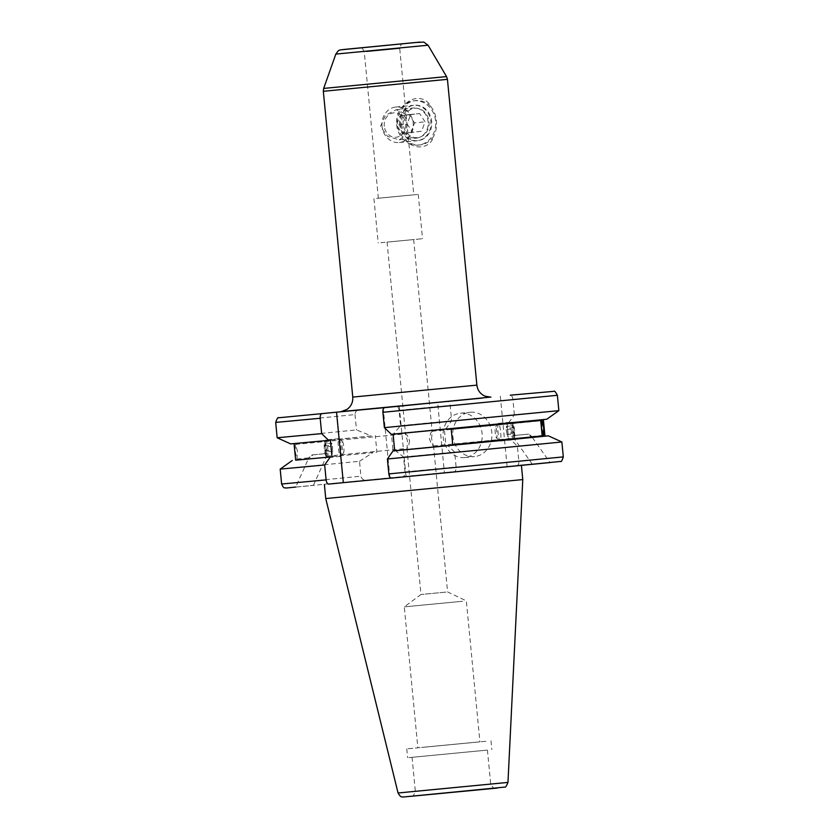 <?xml version="1.0" encoding="UTF-8"?>
<svg xmlns="http://www.w3.org/2000/svg" width="839" height="839" viewBox="0 0 839 839"><rect width="100%" height="100%" fill="white"/><g stroke="black" fill="none" stroke-linecap="round" stroke-linejoin="round"><path stroke-width="0.63" stroke-dasharray="4.2 3.15" d="M403.255 124.518A14.735 12.952 84.3 0 1 414.403 108.304A14.735 12.952 84.3 0 1 428.97 121.372A14.735 12.952 84.3 0 1 417.832 137.575A14.735 12.952 84.3 0 1 403.255 124.518M399.731 124.927A17.808 15.658 84.3 0 1 413.512 105.295A17.808 15.658 84.3 0 1 430.806 121.12A17.808 15.658 84.3 0 1 417.025 140.753A17.808 15.658 84.3 0 1 399.731 124.927M382.07 126.679A17.808 15.658 84.3 0 1 395.851 107.046A17.808 15.658 84.3 0 1 413.155 122.872A17.808 15.658 84.3 0 1 399.374 142.504A17.808 15.658 84.3 0 1 382.07 126.679M384.283 126.343A12.249 10.76 84.3 0 1 393.543 112.877A12.249 10.76 84.3 0 1 405.657 123.732A12.249 10.76 84.3 0 1 396.396 137.197A12.249 10.76 84.3 0 1 384.283 126.343M410.596 114.649L419.563 113.548L425.09 121.844L421.639 131.241L412.662 132.331L407.146 124.036L410.596 114.649L400.025 115.698L396.574 125.084L407.146 124.036M412.662 132.331L402.091 133.38L396.574 125.084M402.091 133.38L421.639 131.241M411.068 132.289L414.518 122.893L425.09 121.844M400.025 115.698L408.992 114.597L414.518 122.893M408.992 114.597L419.563 113.548M380.875 242.712L422.52 238.716L380.875 242.712M376.617 198.382L418.252 194.386L376.617 198.382M431.582 438.703L432.137 431.54L430.659 433.029L429.421 438.933L431.76 444.481L433.375 445.918L431.582 438.703M445.97 592.103L420.989 594.494L445.97 592.103M409.621 440.811L408.383 446.715L407.072 448.446L407.46 441.041L405.541 434.109L407.282 435.252L409.621 440.811M388.667 241.968L413.658 239.566L388.667 241.968M474.496 456.573A22.265 19.57 84.3 0 1 452.882 436.301A22.265 19.57 84.3 0 1 470.165 412.253A22.265 19.57 84.3 0 1 470.228 412.243A22.265 19.57 84.3 0 1 491.832 432.515A22.265 19.57 84.3 0 1 474.559 456.563A22.265 19.57 84.3 0 1 474.496 456.573M464.764 457.538A22.265 19.57 84.3 0 1 443.16 437.266A22.265 19.57 84.3 0 1 460.443 413.218A22.265 19.57 84.3 0 1 460.496 413.208A22.265 19.57 84.3 0 1 482.11 433.48A22.265 19.57 84.3 0 1 464.827 457.528A22.265 19.57 84.3 0 1 464.764 457.538M515.062 435.42L528.643 434.109C531.8 436.27 532.293 436.888 530.122 435.965L526.986 434.287L513.405 435.598C513.552 438.189 513.929 438.807 514.538 437.455L515.062 435.42L528.643 434.109M531.957 436.93L530.122 435.965M533.468 464.261L550.122 462.667L533.468 464.261M313.387 485.403L326.602 456.059L324.882 453.7L311.311 455.011C308.616 457.727 308.249 458.419 310.199 457.087L308.867 457.758L295.664 487.113L313.387 485.403L295.664 487.113M462.583 601.269L404.283 606.859L462.583 601.269M421.618 747.423L479.908 741.833L421.618 747.423M488.812 788.88L413.218 796.127L488.812 788.88M486.138 784.664L415.347 791.45L486.138 784.664M482.855 750.527L412.064 757.323L482.855 750.527M486.746 750.16L407.628 757.743L486.746 750.16M485.896 741.288L406.779 748.881L485.896 741.288M336.313 483.149L521.407 465.404L336.313 483.149M325.742 498.555L522.77 479.583M277.164 437.759L356.491 429.925L371.352 435.934L290.63 443.894M297.52 451.581L295.517 444.397L295.359 451.812L296.922 459.027L297.52 451.581M330.377 440.202L371.352 435.934M295.653 460.181L376.91 452.179L375.316 435.556M295.653 460.139L376.91 452.179M280.184 469.106L359.512 461.272L360.938 476.185C361.724 479.038 363.476 480.359 366.203 480.149L454.339 471.654L444.397 472.64L437.612 402.164L489.577 397.204M400.528 124.424A17.808 15.658 -95.7 0 0 417.822 140.669A17.808 15.658 -95.7 0 0 431.697 121.456A17.808 15.658 -95.7 0 0 414.403 105.211A17.808 15.658 -95.7 0 0 400.528 124.424M401.598 124.329A15.144 13.309 -95.7 0 0 416.343 138.131A15.144 13.309 -95.7 0 0 428.089 121.802A15.144 13.309 -95.7 0 0 413.354 108A15.144 13.309 -95.7 0 0 401.598 124.329M404.797 139.022A22.265 19.57 -95.7 0 0 420.003 144.927A22.265 19.57 -95.7 0 0 433.679 136.264C430.355 149.038 413.228 150.737 404.797 139.022C400.57 135.194 398.116 130.423 397.434 124.717C397.004 119.023 398.504 113.873 401.933 109.29C407.911 96.265 425.037 94.534 430.816 106.532C433.962 110.465 435.819 115.289 436.385 121.005C436.92 126.689 436.018 131.775 433.679 136.264M396.637 124.801A22.265 19.57 -95.7 0 0 418.315 145.095A22.265 19.57 -95.7 0 0 435.588 121.078A22.265 19.57 -95.7 0 0 413.921 100.785A22.265 19.57 -95.7 0 0 396.637 124.801M406.957 123.899L406.475 134.544L399.217 139.83L387.524 136.379L380.476 126.427L385.458 115.342L396.228 109.699L404.429 113.496L406.957 123.899M411.676 195.036L378.358 198.235L411.676 195.036M514.244 438.661L513.825 438.073L514.538 437.455M513.405 435.598L526.986 434.287M325.784 455.598C326.633 456.794 326.895 456.112 326.539 453.521L312.968 454.832L310.199 457.087M324.882 453.7L311.311 455.011M430.816 106.532A22.265 19.57 -95.7 0 0 415.609 100.617A22.265 19.57 -95.7 0 0 401.933 109.29M437.612 402.164L447.554 401.178C448.886 401.273 449.756 402.678 450.165 405.394L451.644 420.748L446.044 428.729L444.345 428.897L445.939 445.519L447.648 445.352L454.665 452.095L456.101 466.998C456.217 469.735 455.629 471.287 454.339 471.654M275.695 422.405L355.012 414.571C355.243 411.613 356.711 409.977 359.417 409.673L396.039 406.128C397.508 406.034 398.525 407.418 399.091 410.302L400.57 425.656L393.596 433.784L391.446 433.994L393.04 450.616L395.19 450.407L403.58 457.003L405.017 471.917C405.027 474.853 404.293 476.416 402.825 476.604M500.327 396.176L507.113 466.652L517.055 465.666C518.345 465.309 518.932 463.757 518.817 461.02L517.39 446.107L510.364 439.363L508.665 439.542L507.06 422.919L543.389 419.552L391.394 434.382M508.665 439.542L544.983 436.175M507.113 466.652L444.397 472.64M399.259 406.191L406.045 476.667L391.446 478.115M406.045 476.667L391.1 478.094M517.39 446.107L561.878 441.985M359.512 461.272L372.956 452.557M510.364 439.363L544.983 436.133M507.06 422.919L546.808 419.227M508.77 422.751L514.37 414.76L558.858 410.628M355.012 414.571L356.491 429.925M514.37 414.76L512.891 399.406C512.482 396.69 511.612 395.284 510.269 395.19M359.407 409.673L342.889 411.278L359.407 409.673M403.58 457.003L454.665 452.095M395.19 450.407L447.648 445.352M393.04 450.616L445.939 445.519M391.446 433.994L444.345 428.897M393.596 433.784L446.044 428.729M400.57 425.656L451.644 420.748M383.15 407.408L389.936 477.884M312.968 454.832L326.539 453.521M540.683 420.412L451.214 429.169M324.892 441.807A7.173 1.059 -95.5 0 1 326.581 449.694A7.173 1.059 -95.5 0 1 325.993 455.997A7.173 1.059 -95.5 0 1 325.836 455.829A7.173 1.059 -95.5 0 1 324.389 449.001A7.173 1.059 -95.5 0 1 324.515 442.038A7.173 1.059 -95.5 0 1 324.892 441.807M325.752 440.003A8.904 1.321 -95.5 0 1 327.797 449.243A8.904 1.321 -95.5 0 1 327.283 457.675A8.904 1.321 -95.5 0 1 327.116 457.622A8.904 1.321 -95.5 0 1 326.916 457.402A8.904 1.321 -95.5 0 1 325.123 448.938A8.904 1.321 -95.5 0 1 325.27 440.276A8.904 1.321 -95.5 0 1 325.584 439.94A8.904 1.321 -95.5 0 1 325.752 440.003M339.008 438.724A8.904 1.321 -95.5 0 1 339.05 438.755A8.904 1.321 -95.5 0 1 341.001 447.407A8.904 1.321 -95.5 0 1 340.728 456.28A8.904 1.321 -95.5 0 1 340.54 456.406A8.904 1.321 -95.5 0 1 340.372 456.353A8.904 1.321 -95.5 0 1 338.327 447.114A8.904 1.321 -95.5 0 1 338.841 438.671A8.904 1.321 -95.5 0 1 339.008 438.724M342.553 441.713A5.569 0.818 -95.5 0 1 342.574 441.733A5.569 0.818 -95.5 0 1 343.801 447.145A5.569 0.818 -95.5 0 1 343.633 452.682A5.569 0.818 -95.5 0 1 343.403 452.724A5.569 0.818 -95.5 0 1 342.102 446.61A5.569 0.818 -95.5 0 1 342.553 441.713L339.05 438.755M325.952 446.851L325.836 453.993L324.934 450.963L325.05 443.821L325.952 446.851L332.527 446.222L331.625 443.191L325.05 443.821M324.546 445.876L331.122 445.236L331.625 443.191M331.122 445.236L331.51 450.323L324.934 450.963M331.51 450.323L332.412 453.364L325.836 453.993M332.527 446.222L332.412 453.364M332.926 451.309L326.35 451.938M512.786 423.768A7.173 1.059 84.5 0 0 512.639 431.844A7.173 1.059 84.5 0 0 514.412 437.895A7.173 1.059 84.5 0 0 514.538 437.696A7.173 1.059 84.5 0 0 514.653 430.732A7.173 1.059 84.5 0 0 513.206 423.915A7.173 1.059 84.5 0 0 512.786 423.768M511.601 422.153A8.904 1.321 84.5 0 0 511.36 431.624A8.904 1.321 84.5 0 0 513.458 439.793A8.904 1.321 84.5 0 0 513.625 439.699A8.904 1.321 84.5 0 0 513.772 439.458A8.904 1.321 84.5 0 0 513.919 430.806A8.904 1.321 84.5 0 0 512.126 422.332A8.904 1.321 84.5 0 0 511.759 422.059A8.904 1.321 84.5 0 0 511.601 422.153M498.335 423.422A8.904 1.321 84.5 0 0 498.314 423.454A8.904 1.321 84.5 0 0 498.041 432.326A8.904 1.321 84.5 0 0 499.992 440.989A8.904 1.321 84.5 0 0 500.201 441.062A8.904 1.321 84.5 0 0 500.359 440.978A8.904 1.321 84.5 0 0 500.6 431.508A8.904 1.321 84.5 0 0 498.502 423.338A8.904 1.321 84.5 0 0 498.335 423.422L495.409 427.051A5.569 0.818 84.5 0 0 495.409 427.051A5.569 0.818 84.5 0 0 495.241 432.599A5.569 0.818 84.5 0 0 496.468 438.01A5.569 0.818 84.5 0 0 496.698 438A5.569 0.818 84.5 0 0 496.803 431.728A5.569 0.818 84.5 0 0 495.43 427.03M512.713 428.928L514.181 435.902L514.485 432.735L513.017 425.761L512.713 428.928L506.137 429.558L506.441 426.401L513.017 425.761M513.898 427.67L507.322 428.299L506.441 426.401M507.322 428.299L507.91 433.364L514.485 432.735M507.91 433.364L507.605 436.532L514.181 435.902M506.137 429.558L507.605 436.532M506.714 434.623L513.29 433.994M476.877 385.132L352.768 397.088M341.316 411.592L482.331 398.085M398.053 792.991L507.973 782.409M409.778 796.421L497.128 788.083M281.621 484.019L360.938 476.185M295.685 487.06L366.203 480.149M323.33 91.294L447.439 79.338M446.547 76.59L323.676 88.42M335.831 54.095L428.068 45.212M366.423 51.735L399.731 48.547L366.423 51.735M396.039 406.128L447.554 401.178L396.039 406.128M532.293 464.229L550.059 462.562M518.817 461.02L563.305 456.888M512.891 399.406L557.379 395.284M405.017 471.917L456.101 466.998M399.091 410.302L450.165 405.394M395.851 107.046L413.512 105.295M399.374 142.504L417.025 140.753M418.252 194.386L422.52 238.716M413.658 239.566L432.137 431.54M433.501 445.635L447.586 591.935L466.337 600.881L479.908 741.833M490.983 397.183L341.221 411.603M460.443 413.218L470.165 412.253M532.346 437.476L550.122 462.667M406.905 448.194L420.989 594.494L404.283 606.859L417.853 747.811M412.064 757.323L415.347 791.45L413.218 796.127M406.779 748.881L407.628 757.743M420.003 144.927L418.315 145.095M403.59 43.701C403.119 44.866 401.577 41.51 399.731 48.547L413.816 194.816M378.358 198.235L364.273 51.955C361.714 46.114 360.875 48.777 359.564 47.938M399.217 139.83L416.343 138.131M433.375 445.918L514.003 438.178M531.538 436.49L543.525 435.336M296.922 459.027L308.909 457.874M326.444 456.196L407.072 448.446M295.517 444.397L405.667 433.815M431.97 431.288L542.12 420.706M396.228 109.699L413.354 108M415.609 100.617L413.921 100.785M490.993 740.774L491.843 749.636M487.417 750.066L490.7 784.192L493.689 788.377M532.398 464.366L514.643 439.227M464.827 457.528L474.559 456.563M387.062 242.125L405.541 434.109M373.932 198.654L378.2 242.985M340.54 456.406L327.283 457.675M343.633 452.682L340.728 456.28M338.841 438.671L325.584 439.94M325.836 455.829L326.916 457.402M324.515 442.038L325.27 440.276M500.201 441.062L513.458 439.793M496.468 438.01L499.992 440.989M498.502 423.338L511.759 422.059M513.206 423.915L512.126 422.332M514.538 437.696L513.772 439.458"/><path stroke-width="1.26" d="M522.77 479.583L325.742 498.555L398.053 792.991L507.973 782.409L522.77 479.583L521.418 465.54M391.1 478.094L343.319 482.656L336.533 412.18L321.945 413.627C320.655 413.984 320.068 415.536 320.183 418.273L321.662 433.627L277.164 437.759L275.695 422.405L320.183 418.273M382.899 412.295L557.379 395.284L558.858 410.628L546.808 419.227L391.394 434.382L384.377 427.649L382.899 412.295C382.783 409.547 383.371 407.995 384.661 407.639L336.533 412.18M558.858 410.638L384.377 427.649M321.662 433.627L328.678 440.37L330.377 440.202L331.982 456.825L295.653 460.181L294.059 443.611M331.982 456.825L295.653 460.139M330.283 456.993L324.672 464.984L280.184 469.106L281.621 484.019C284.201 489.808 284.893 487.197 286.204 488.036L295.685 487.06M324.672 464.984L326.109 479.887C326.518 482.603 327.388 484.009 328.731 484.103L343.319 482.656M543.682 427.932L543.525 435.336L541.522 428.163L542.12 420.706L543.682 427.932M489.577 397.204L384.661 407.639M543.389 419.594L544.983 436.175L498.901 440.758L394.697 450.837L393.103 434.214M452.714 444.691L542.183 435.923L452.714 444.691L451.214 429.169L540.683 420.412L542.183 435.923M550.059 462.562L391.446 478.115C390.114 478.02 389.244 476.615 388.835 473.899L387.398 458.996L392.998 451.004L394.697 450.837M544.983 436.133L548.412 435.85L561.878 441.985L387.398 458.996M548.412 435.85L392.998 451.004M328.678 440.37L290.63 443.894L277.174 437.759M476.877 385.132L447.439 79.338L323.33 91.294L352.768 397.088L476.877 385.132C477.559 390.261 480.223 393.921 484.9 396.123L490.951 397.193M321.945 413.627L278.642 417.78C278.076 416.878 277.101 418.42 275.695 422.405M326.109 479.887L281.621 484.019M323.676 88.42L446.547 76.59L428.068 45.212L335.831 54.095L323.676 88.42L323.33 91.294M428.068 45.212L423.8 42.097L415.714 42.495L343.141 49.532L420.014 42.097L340.33 49.889C339.365 50.791 339.596 48.515 335.831 54.095M403.559 43.701L359.595 47.938M482.331 398.085L341.316 411.592M517.055 465.666L532.293 464.229M391.446 478.115L560.546 461.45C561.207 462.174 562.13 460.663 563.305 456.888L388.835 473.899M497.128 788.083L409.778 796.421M531.957 436.93L532.346 437.476M507.973 782.409C506.473 786.164 505.361 787.727 504.659 787.097L402.856 797.05C402.217 796.452 401.168 798.466 398.053 792.991M292.234 460.517L280.184 469.106M447.439 79.338L446.547 76.59M561.878 441.985L563.305 456.888M557.379 395.284C555.544 391.834 554.359 390.523 553.834 391.341L510.28 395.19M324.399 484.512L325.742 498.555M514.643 439.227L514.244 438.661M352.768 397.088C353.083 402.238 351.163 406.349 347 409.401L341.232 411.603"/></g></svg>
